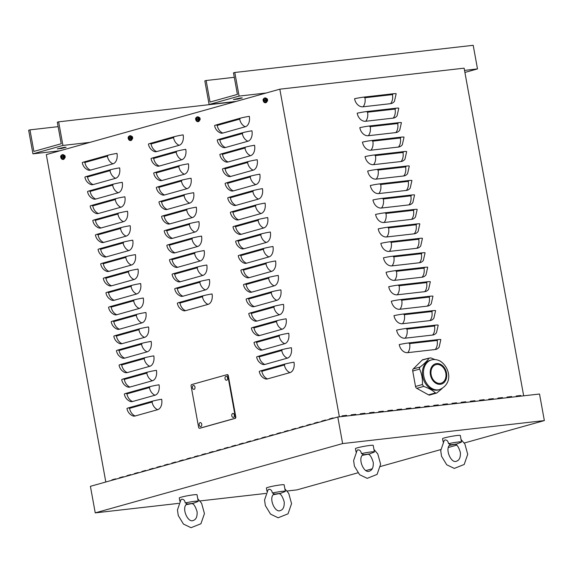 <?xml version="1.0" encoding="UTF-8"?>
<svg xmlns="http://www.w3.org/2000/svg" width="573" height="573" viewBox="0 0 573 573"><rect width="100%" height="100%" fill="white"/><g stroke="black" fill="none" stroke-linecap="round" stroke-linejoin="round"><path stroke-width="0.86" d="M516.337 396.659L516.223 396.015L520.807 395.492L516.244 396.136M520.148 396.222L520.055 395.707M520.807 395.492L520.921 396.136M498.001 398.751L497.88 398.106L502.464 397.583L497.901 398.228M501.812 398.314L501.719 397.798M502.464 397.583L502.585 398.228M479.658 400.842L479.544 400.198L484.128 399.675L479.565 400.319M483.476 400.405L483.376 399.89M484.128 399.675L484.242 400.319M461.322 402.934L461.208 402.289L465.792 401.766L461.229 402.411M465.133 402.497L465.04 401.974M465.792 401.766L465.906 402.411M442.979 405.025L442.865 404.38L447.449 403.858L442.886 404.502M446.797 404.588L446.704 404.065M447.449 403.858L447.57 404.502M424.643 407.117L424.529 406.472L429.113 405.949L424.55 406.594M428.454 406.68L428.36 406.157M429.113 405.949L429.227 406.594M406.307 409.201L406.185 408.563L410.777 408.04L406.214 408.685M410.118 408.771L410.024 408.248M410.777 408.04L410.891 408.678M387.964 411.292L387.849 410.655L392.433 410.132L387.871 410.777M391.782 410.862L391.688 410.34M392.433 410.132L392.548 410.769M369.628 413.384L369.513 412.746L374.097 412.223L369.535 412.868M373.438 412.954L373.345 412.431M374.097 412.223L374.212 412.861M351.292 415.475L351.17 414.831L355.754 414.308L351.192 414.952M355.102 415.038L355.009 414.523M355.754 414.308L355.876 414.952M342.117 416.521L342.002 415.876L346.586 415.353L342.024 415.998M345.934 416.084L345.841 415.568M346.586 415.353L346.708 415.998M360.46 414.429L360.345 413.792L364.929 413.269L360.367 413.914M364.27 413.993L364.177 413.477M364.929 413.269L365.044 413.907M378.796 412.338L378.681 411.7L383.265 411.178L378.703 411.822M382.614 411.908L382.513 411.385M383.265 411.178L383.38 411.815M397.139 410.247L397.017 409.609L401.601 409.086L397.039 409.731M400.95 409.817L400.856 409.294M401.601 409.086L401.723 409.724M415.475 408.155L415.361 407.518L419.945 406.995L415.382 407.639M419.286 407.725L419.192 407.202M419.945 406.995L420.059 407.639M433.811 406.071L433.697 405.426L438.281 404.903L433.718 405.548M437.629 405.634L437.528 405.111M438.281 404.903L438.395 405.548M452.154 403.979L452.033 403.335L456.617 402.812L452.054 403.456M455.965 403.542L455.872 403.02M456.617 402.812L456.738 403.456M470.49 401.888L470.376 401.243L474.96 400.72L470.397 401.365M474.301 401.451L474.208 400.928M474.96 400.72L475.074 401.365M488.826 399.796L488.712 399.152L493.296 398.629L488.733 399.274M492.644 399.36L492.551 398.844M493.296 398.629L493.41 399.274M507.169 397.705L507.048 397.06L511.639 396.537L507.076 397.182M510.98 397.268L510.887 396.752M511.639 396.537L511.753 397.182M321.897 421.47L321.825 421.076L325.571 420.023L325.643 420.417M325.6 420.174L322.785 421.219M321.825 421.076L322.742 420.969M306.899 425.667L306.827 425.273L310.58 424.228L310.652 424.622M310.602 424.371L307.794 425.417M306.827 425.273L307.744 425.173M291.908 429.872L291.836 429.478L295.589 428.425L295.661 428.819M295.611 428.568L292.803 429.621M291.836 429.478L292.753 429.37M276.917 434.069L276.845 433.675L280.591 432.629L280.663 433.016M280.62 432.773L277.805 433.818M276.845 433.675L277.762 433.575M261.925 438.273L261.854 437.879L265.6 436.827L265.671 437.22M265.628 436.97L262.814 438.023M261.854 437.879L262.771 437.772M246.927 442.471L246.856 442.077L250.609 441.024L250.68 441.418M250.63 441.174L247.823 442.22M246.856 442.077L247.772 441.969M231.936 446.668L231.864 446.274L235.618 445.228L235.689 445.622M235.639 445.371L232.831 446.417M231.864 446.274L232.781 446.174M216.945 450.872L216.873 450.478L220.619 449.425L220.691 449.819M220.648 449.569L217.833 450.622M216.873 450.478L217.79 450.371M201.954 455.069L201.882 454.675L205.628 453.63L205.7 454.024M205.657 453.773L202.842 454.819M201.882 454.675L202.799 454.575M186.956 459.274L186.884 458.88L190.637 457.827L190.709 458.221M190.659 457.97L187.851 459.023M186.884 458.88L187.801 458.772M171.964 463.471L171.893 463.077L175.646 462.024L175.718 462.418M175.667 462.175L172.86 463.22M171.893 463.077L172.81 462.97M156.973 467.668L156.902 467.274L160.648 466.229L160.719 466.623M160.676 466.372L157.862 467.425M156.902 467.274L157.819 467.174M141.982 471.873L141.911 471.479L145.657 470.426L145.728 470.82M145.685 470.569L142.87 471.622M141.911 471.479L142.827 471.371M126.984 476.07L126.912 475.676L130.665 474.63L130.737 475.024M130.687 474.773L127.879 475.819M126.912 475.676L127.829 475.576M111.993 480.274L111.921 479.88L112.888 480.024M111.921 479.88L115.674 478.827L115.746 479.221M115.696 478.971L112.838 479.773M131.618 136.31L131.475 136.324A1.504 0.967 83.5 0 1 131.518 136.317A1.504 0.967 83.5 0 1 132.635 137.584A1.504 0.967 83.5 0 1 132.005 139.268M266.552 98.513L266.409 98.527A1.504 0.967 83.5 0 1 266.459 98.513A1.504 0.967 83.5 0 1 267.57 99.781A1.504 0.967 83.5 0 1 266.939 101.471M199.089 117.408L198.938 117.429A1.504 0.967 83.5 0 1 198.989 117.415A1.504 0.967 83.5 0 1 200.106 118.683A1.504 0.967 83.5 0 1 199.476 120.366M64.155 155.211L64.004 155.226A1.504 0.967 83.5 0 1 64.054 155.211A1.504 0.967 83.5 0 1 65.164 156.486A1.504 0.967 83.5 0 1 64.534 158.169M119.492 478.169L119.42 477.775L123.166 476.729L123.238 477.123M123.195 476.872L120.38 477.925M119.42 477.775L120.337 477.674M134.483 473.971L134.411 473.577L138.157 472.524L138.229 472.918M138.186 472.675L135.371 473.721M134.411 473.577L135.328 473.47M149.474 469.774L149.403 469.38L153.156 468.327L153.227 468.721M153.177 468.47L150.37 469.523M149.403 469.38L150.319 469.273M164.472 465.57L164.401 465.176L168.147 464.13L168.218 464.524M168.176 464.273L165.361 465.319M164.401 465.176L165.318 465.075M179.464 461.372L179.392 460.979L183.138 459.926L183.21 460.32M183.167 460.069L180.352 461.122M179.392 460.979L180.309 460.871M194.455 457.168L194.383 456.774L198.129 455.728L198.201 456.122M198.158 455.872L195.343 456.925M194.383 456.774L195.3 456.674M209.446 452.971L209.374 452.577L213.127 451.524L213.199 451.918M213.149 451.674L210.341 452.72M209.374 452.577L210.291 452.469M224.444 448.774L224.372 448.38L228.118 447.327L228.19 447.721M228.147 447.47L225.332 448.523M224.372 448.38L225.289 448.272M239.435 444.569L239.364 444.175L243.11 443.13L243.181 443.523M243.138 443.273L240.323 444.319M239.364 444.175L240.28 444.075M254.426 440.372L254.355 439.978L258.101 438.925L258.172 439.319M258.129 439.068L255.314 440.121M254.355 439.978L255.272 439.871M269.417 436.168L269.346 435.774L273.099 434.728L273.171 435.122M273.12 434.871L270.313 435.917M269.346 435.774L270.263 435.673M284.416 431.97L284.344 431.576L288.09 430.524L288.162 430.917M288.119 430.674L285.304 431.72M284.344 431.576L285.261 431.469M299.407 427.766L299.335 427.379L303.081 426.326L303.153 426.72M303.11 426.47L300.295 427.522M299.335 427.379L300.252 427.272M314.398 423.569L314.326 423.175L318.072 422.122L318.144 422.516M318.101 422.272L315.286 423.318M314.326 423.175L315.243 423.075M329.389 419.372L329.317 418.978L330.284 419.121M329.317 418.978L333.071 417.925L333.142 418.319M333.092 418.068L330.234 418.87M399.245 344.581A9.025 0.709 -10.3 0 1 408.914 342.919L437.571 339.653A9.025 0.709 -10.3 0 1 440.83 339.617L439.126 347.159A9.025 6.883 -105.6 0 1 435.236 349.516L407.725 352.653A9.025 6.883 -105.6 0 1 399.245 344.581M396.616 330.12A9.025 0.709 -10.3 0 1 406.293 328.458L434.943 325.192A9.025 0.709 -10.3 0 1 438.202 325.149L436.497 332.698A9.025 6.883 -105.6 0 1 432.608 335.055L405.097 338.192A9.025 6.883 -105.6 0 1 396.616 330.12M393.988 315.659A9.025 0.709 -10.3 0 1 403.664 313.997L432.314 310.731A9.025 0.709 -10.3 0 1 435.58 310.688L433.868 318.237A9.025 6.883 -105.6 0 1 429.979 320.594L402.468 323.731A9.025 6.883 -105.6 0 1 393.988 315.659M391.359 301.197A9.025 0.709 -10.3 0 1 401.036 299.536L429.693 296.27A9.025 0.709 -10.3 0 1 432.952 296.227L431.24 303.776A9.025 6.883 -105.6 0 1 427.351 306.132L399.847 309.27A9.025 6.883 -105.6 0 1 391.359 301.197M388.73 286.736A9.025 0.709 -10.3 0 1 398.407 285.075L427.064 281.809A9.025 0.709 -10.3 0 1 430.323 281.766L428.611 289.315A9.025 6.883 -105.6 0 1 424.722 291.671L397.218 294.809A9.025 6.883 -105.6 0 1 388.73 286.736M386.102 272.275A9.025 0.709 -10.3 0 1 395.778 270.614L424.435 267.34A9.025 0.709 -10.3 0 1 427.694 267.305L425.983 274.854A9.025 6.883 -105.6 0 1 422.093 277.21L394.589 280.347A9.025 6.883 -105.6 0 1 386.102 272.275M383.473 257.814A9.025 0.709 -10.3 0 1 393.15 256.145L421.807 252.879A9.025 0.709 -10.3 0 1 425.066 252.843L423.354 260.393A9.025 6.883 -105.6 0 1 419.465 262.749L391.961 265.879A9.025 6.883 -105.6 0 1 383.473 257.814M380.844 243.353A9.025 0.709 -10.3 0 1 390.521 241.684L419.178 238.418A9.025 0.709 -10.3 0 1 422.437 238.382L420.732 245.924A9.025 6.883 -105.6 0 1 416.836 248.281L389.332 251.418A9.025 6.883 -105.6 0 1 380.844 243.353M378.216 228.892A9.025 0.709 -10.3 0 1 387.892 227.223L416.55 223.957A9.025 0.709 -10.3 0 1 419.808 223.921L418.104 231.463A9.025 6.883 -105.6 0 1 414.207 233.82L386.703 236.957A9.025 6.883 -105.6 0 1 378.216 228.892M375.587 214.424A9.025 0.709 -10.3 0 1 385.264 212.762L413.921 209.496A9.025 0.709 -10.3 0 1 417.18 209.46L415.475 217.002A9.025 6.883 -105.6 0 1 411.579 219.359L384.075 222.496A9.025 6.883 -105.6 0 1 375.587 214.424M372.959 199.963A9.025 0.709 -10.3 0 1 382.635 198.301L411.292 195.035A9.025 0.709 -10.3 0 1 414.551 194.992L412.846 202.541A9.025 6.883 -105.6 0 1 408.957 204.898L381.446 208.035A9.025 6.883 -105.6 0 1 372.959 199.963M370.33 185.502A9.025 0.709 -10.3 0 1 380.006 183.84L408.664 180.574A9.025 0.709 -10.3 0 1 411.923 180.531L410.218 188.08A9.025 6.883 -105.6 0 1 406.329 190.437L378.817 193.574A9.025 6.883 -105.6 0 1 370.33 185.502M367.701 171.041A9.025 0.709 -10.3 0 1 377.378 169.379L406.035 166.113A9.025 0.709 -10.3 0 1 409.294 166.07L407.589 173.619A9.025 6.883 -105.6 0 1 403.7 175.975L376.189 179.113A9.025 6.883 -105.6 0 1 367.701 171.041M365.073 156.579A9.025 0.709 -10.3 0 1 374.749 154.918L403.406 151.652A9.025 0.709 -10.3 0 1 406.665 151.609L404.961 159.158A9.025 6.883 -105.6 0 1 401.071 161.514L373.56 164.652A9.025 6.883 -105.6 0 1 365.073 156.579M362.444 142.118A9.025 0.709 -10.3 0 1 372.121 140.457L400.778 137.183A9.025 0.709 -10.3 0 1 404.037 137.148L402.332 144.697A9.025 6.883 -105.6 0 1 398.443 147.053L370.932 150.19A9.025 6.883 -105.6 0 1 362.444 142.118M359.815 127.657A9.025 0.709 -10.3 0 1 369.492 125.988L398.149 122.722A9.025 0.709 -10.3 0 1 401.408 122.686L399.703 130.236A9.025 6.883 -105.6 0 1 395.814 132.592L368.303 135.722A9.025 6.883 -105.6 0 1 359.815 127.657M357.194 113.196A9.025 0.709 -10.3 0 1 366.87 111.527L395.52 108.261A9.025 0.709 -10.3 0 1 398.779 108.225L397.075 115.767A9.025 6.883 -105.6 0 1 393.185 118.124L365.674 121.261A9.025 6.883 -105.6 0 1 357.194 113.196M363.046 106.8A9.025 6.883 -105.6 0 1 354.565 98.728A9.025 0.709 -10.3 0 1 364.242 97.066L392.892 93.8A9.025 0.709 -10.3 0 1 396.158 93.764L394.446 101.306A9.025 6.883 -105.6 0 1 390.557 103.663L363.046 106.8A9.025 5.794 83.5 0 0 364.944 97.739A0.752 0.573 -105.6 0 1 364.242 97.066M523.672 395.821L464.13 68.166L279.825 89.18L339.366 416.836M126.962 408.563A9.025 0.709 -10.3 0 1 128.968 407.732L152.397 401.172A9.025 0.709 -10.3 0 1 161.672 399.252A9.025 5.794 83.5 0 1 157.661 409.681L135.171 415.984A9.025 5.794 83.5 0 1 132.413 415.719C129.434 414.215 127.614 411.822 126.962 408.563M124.334 394.102A9.025 0.709 -10.3 0 1 126.339 393.271L149.768 386.703A9.025 0.709 -10.3 0 1 159.043 384.791A9.025 5.794 83.5 0 1 155.032 395.22L132.542 401.523A9.025 5.794 83.5 0 1 129.785 401.258C126.805 399.746 124.986 397.361 124.334 394.102M121.705 379.634A9.025 0.709 -10.3 0 1 123.711 378.81L147.139 372.242A9.025 0.709 -10.3 0 1 156.415 370.33A9.025 5.794 83.5 0 1 152.404 380.759L129.913 387.062A9.025 5.794 83.5 0 1 127.156 386.796C124.176 385.285 122.357 382.9 121.705 379.634M119.077 365.173A9.025 0.709 -10.3 0 1 121.082 364.342L144.511 357.781A9.025 0.709 -10.3 0 1 153.793 355.869A9.025 5.794 83.5 0 1 149.775 366.297L127.285 372.6A9.025 5.794 83.5 0 1 124.527 372.335C121.548 370.824 119.728 368.439 119.077 365.173M116.448 350.712A9.025 0.709 -10.3 0 1 118.453 349.881L141.882 343.32A9.025 0.709 -10.3 0 1 151.165 341.408A9.025 5.794 83.5 0 1 147.146 351.836L124.656 358.139A9.025 5.794 83.5 0 1 121.899 357.867C118.919 356.363 117.1 353.978 116.448 350.712M113.819 336.251A9.025 0.709 -10.3 0 1 115.825 335.42L139.253 328.859A9.025 0.709 -10.3 0 1 148.536 326.947A9.025 5.794 83.5 0 1 144.518 337.375L122.028 343.671A9.025 5.794 83.5 0 1 119.27 343.406C116.29 341.902 114.478 339.517 113.819 336.251M111.191 321.79A9.025 0.709 -10.3 0 1 113.196 320.959L136.625 314.398A9.025 0.709 -10.3 0 1 145.907 312.486A9.025 5.794 83.5 0 1 141.889 322.914L119.406 329.21A9.025 5.794 83.5 0 1 116.641 328.945C113.662 327.441 111.85 325.056 111.191 321.79M108.562 307.329A9.025 0.709 -10.3 0 1 110.568 306.498L133.996 299.937A9.025 0.709 -10.3 0 1 143.279 298.017A9.025 5.794 83.5 0 1 139.26 308.453L116.777 314.749A9.025 5.794 83.5 0 1 114.013 314.484C111.033 312.98 109.221 310.595 108.562 307.329M105.941 292.867A9.025 0.709 -10.3 0 1 107.939 292.037L131.367 285.476A9.025 0.709 -10.3 0 1 140.65 283.556A9.025 5.794 83.5 0 1 136.639 293.985L114.149 300.288A9.025 5.794 83.5 0 1 111.384 300.023C108.404 298.519 106.592 296.134 105.941 292.867M103.312 278.406A9.025 0.709 -10.3 0 1 105.31 277.576L128.739 271.008A9.025 0.709 -10.3 0 1 138.021 269.095A9.025 5.794 83.5 0 1 134.01 279.524L111.52 285.827A9.025 5.794 83.5 0 1 108.755 285.562C105.776 284.058 103.964 281.665 103.312 278.406M100.683 263.945A9.025 0.709 -10.3 0 1 102.689 263.114L126.11 256.546A9.025 0.709 -10.3 0 1 135.393 254.634A9.025 5.794 83.5 0 1 131.382 265.063L108.891 271.366A9.025 5.794 83.5 0 1 106.127 271.101C103.147 269.589 101.335 267.204 100.683 263.945M98.055 249.477A9.025 0.709 -10.3 0 1 100.06 248.653L123.489 242.085A9.025 0.709 -10.3 0 1 132.764 240.173A9.025 5.794 83.5 0 1 128.753 250.602L106.263 256.905A9.025 5.794 83.5 0 1 103.498 256.64C100.519 255.128 98.706 252.743 98.055 249.477M95.426 235.016A9.025 0.709 -10.3 0 1 97.431 234.185L120.86 227.624A9.025 0.709 -10.3 0 1 130.135 225.712A9.025 5.794 83.5 0 1 126.124 236.14L103.634 242.443A9.025 5.794 83.5 0 1 100.869 242.178C97.897 240.667 96.078 238.282 95.426 235.016M92.797 220.555A9.025 0.709 -10.3 0 1 94.803 219.724L118.231 213.163A9.025 0.709 -10.3 0 1 127.507 211.251A9.025 5.794 83.5 0 1 123.496 221.679L101.006 227.982A9.025 5.794 83.5 0 1 98.241 227.71C95.268 226.206 93.449 223.821 92.797 220.555M90.169 206.094A9.025 0.709 -10.3 0 1 92.174 205.263L115.603 198.702A9.025 0.709 -10.3 0 1 124.878 196.79A9.025 5.794 83.5 0 1 120.867 207.218L98.377 213.514A9.025 5.794 83.5 0 1 95.619 213.249C92.64 211.745 90.821 209.36 90.169 206.094M87.54 191.633A9.025 0.709 -10.3 0 1 89.546 190.802L112.974 184.241A9.025 0.709 -10.3 0 1 122.25 182.329A9.025 5.794 83.5 0 1 118.239 192.757L95.748 199.053A9.025 5.794 83.5 0 1 92.991 198.788C90.011 197.284 88.192 194.899 87.54 191.633M84.911 177.172A9.025 0.709 -10.3 0 1 86.917 176.341L110.345 169.78A9.025 0.709 -10.3 0 1 119.621 167.86A9.025 5.794 83.5 0 1 115.61 178.296L93.12 184.592A9.025 5.794 83.5 0 1 90.362 184.327C87.383 182.823 85.563 180.438 84.911 177.172M82.283 162.711A9.025 0.709 -10.3 0 1 84.288 161.88L107.717 155.319A9.025 0.709 -10.3 0 1 116.992 153.399A9.025 5.794 83.5 0 1 112.981 163.828L90.491 170.131A9.025 5.794 83.5 0 1 87.733 169.866C84.754 168.362 82.935 165.977 82.283 162.711M177.351 303.26A9.025 0.709 -10.3 0 1 179.356 302.429L202.785 295.861A9.025 0.709 -10.3 0 1 212.06 293.949A9.025 5.794 83.5 0 1 208.049 304.378L185.559 310.681A9.025 5.794 83.5 0 1 182.794 310.416C179.822 308.904 178.002 306.519 177.351 303.26M174.722 288.792A9.025 0.709 -10.3 0 1 176.728 287.968L200.156 281.4A9.025 0.709 -10.3 0 1 209.431 279.488A9.025 5.794 83.5 0 1 205.421 289.917L182.93 296.22A9.025 5.794 83.5 0 1 180.173 295.954C177.193 294.443 175.374 292.058 174.722 288.792M172.093 274.331A9.025 0.709 -10.3 0 1 174.099 273.5L197.527 266.939A9.025 0.709 -10.3 0 1 206.803 265.027A9.025 5.794 83.5 0 1 202.792 275.455L180.302 281.758A9.025 5.794 83.5 0 1 177.544 281.493C174.564 279.982 172.745 277.597 172.093 274.331M169.465 259.87A9.025 0.709 -10.3 0 1 171.47 259.039L194.899 252.478A9.025 0.709 -10.3 0 1 204.174 250.566A9.025 5.794 83.5 0 1 200.163 260.994L177.673 267.29A9.025 5.794 83.5 0 1 174.915 267.025C171.936 265.521 170.117 263.136 169.465 259.87M166.836 245.409A9.025 0.709 -10.3 0 1 168.842 244.578L192.27 238.017A9.025 0.709 -10.3 0 1 201.546 236.105A9.025 5.794 83.5 0 1 197.535 246.533L175.044 252.829A9.025 5.794 83.5 0 1 172.287 252.564C169.307 251.06 167.488 248.675 166.836 245.409M164.207 230.948A9.025 0.709 -10.3 0 1 166.213 230.117L189.642 223.556A9.025 0.709 -10.3 0 1 198.924 221.644A9.025 5.794 83.5 0 1 194.906 232.072L172.416 238.368A9.025 5.794 83.5 0 1 169.658 238.103C166.679 236.599 164.859 234.214 164.207 230.948M161.579 216.487A9.025 0.709 -10.3 0 1 163.584 215.656L187.013 209.095A9.025 0.709 -10.3 0 1 196.295 207.175A9.025 5.794 83.5 0 1 192.277 217.604L169.787 223.907A9.025 5.794 83.5 0 1 167.03 223.642C164.05 222.138 162.231 219.753 161.579 216.487M158.95 202.025A9.025 0.709 -10.3 0 1 160.956 201.195L184.384 194.634A9.025 0.709 -10.3 0 1 193.667 192.714A9.025 5.794 83.5 0 1 189.649 203.143L167.158 209.446A9.025 5.794 83.5 0 1 164.401 209.181C161.421 207.677 159.602 205.284 158.95 202.025M156.322 187.564A9.025 0.709 -10.3 0 1 158.327 186.734L181.756 180.166A9.025 0.709 -10.3 0 1 191.038 178.253A9.025 5.794 83.5 0 1 187.02 188.682L164.537 194.985A9.025 5.794 83.5 0 1 161.772 194.72C158.793 193.208 156.981 190.823 156.322 187.564M153.693 173.103A9.025 0.709 -10.3 0 1 155.698 172.272L179.127 165.704A9.025 0.709 -10.3 0 1 188.41 163.792A9.025 5.794 83.5 0 1 184.391 174.221L161.908 180.524A9.025 5.794 83.5 0 1 159.144 180.259C156.164 178.747 154.352 176.362 153.693 173.103M151.064 158.635A9.025 0.709 -10.3 0 1 153.07 157.804L176.498 151.243A9.025 0.709 -10.3 0 1 185.781 149.331A9.025 5.794 83.5 0 1 181.77 159.76L159.28 166.063A9.025 5.794 83.5 0 1 156.515 165.798C153.535 164.286 151.723 161.901 151.064 158.635M148.443 144.174A9.025 0.709 -10.3 0 1 150.441 143.343L173.87 136.782A9.025 0.709 -10.3 0 1 183.152 134.87A9.025 5.794 83.5 0 1 179.141 145.298L156.651 151.601A9.025 5.794 83.5 0 1 153.886 151.329C150.907 149.825 149.095 147.44 148.443 144.174M259.275 371.497A9.025 0.709 -10.3 0 1 261.281 370.667L284.709 364.099A9.025 0.709 -10.3 0 1 293.985 362.186A9.025 5.794 83.5 0 1 289.974 372.615L267.484 378.918A9.025 5.794 83.5 0 1 264.726 378.653C261.746 377.149 259.927 374.756 259.275 371.497M256.647 357.036A9.025 0.709 -10.3 0 1 258.652 356.205L282.081 349.637A9.025 0.709 -10.3 0 1 291.356 347.725A9.025 5.794 83.5 0 1 287.345 358.154L264.855 364.457A9.025 5.794 83.5 0 1 262.097 364.192C259.118 362.68 257.298 360.295 256.647 357.036M254.018 342.568A9.025 0.709 -10.3 0 1 256.024 341.744L279.452 335.176A9.025 0.709 -10.3 0 1 288.728 333.264A9.025 5.794 83.5 0 1 284.717 343.693L262.226 349.996A9.025 5.794 83.5 0 1 259.469 349.731C256.489 348.219 254.67 345.834 254.018 342.568M251.389 328.107A9.025 0.709 -10.3 0 1 253.395 327.276L276.823 320.715A9.025 0.709 -10.3 0 1 286.099 318.803A9.025 5.794 83.5 0 1 282.088 329.231L259.598 335.534A9.025 5.794 83.5 0 1 256.84 335.269C253.86 333.758 252.041 331.373 251.389 328.107M248.761 313.646A9.025 0.709 -10.3 0 1 250.766 312.815L274.195 306.254A9.025 0.709 -10.3 0 1 283.477 304.342A9.025 5.794 83.5 0 1 279.459 314.77L256.969 321.066A9.025 5.794 83.5 0 1 254.211 320.801C251.232 319.297 249.413 316.912 248.761 313.646M246.132 299.185A9.025 0.709 -10.3 0 1 248.138 298.354L271.566 291.793A9.025 0.709 -10.3 0 1 280.849 289.881A9.025 5.794 83.5 0 1 276.831 300.309L254.34 306.605A9.025 5.794 83.5 0 1 251.583 306.34C248.603 304.836 246.784 302.451 246.132 299.185M243.504 284.724A9.025 0.709 -10.3 0 1 245.509 283.893L268.938 277.332A9.025 0.709 -10.3 0 1 278.22 275.42A9.025 5.794 83.5 0 1 274.202 285.848L251.712 292.144A9.025 5.794 83.5 0 1 248.954 291.879C245.975 290.375 244.162 287.99 243.504 284.724M240.875 270.263A9.025 0.709 -10.3 0 1 242.88 269.432L266.309 262.871A9.025 0.709 -10.3 0 1 275.592 260.951A9.025 5.794 83.5 0 1 271.573 271.387L249.09 277.683A9.025 5.794 83.5 0 1 246.326 277.418C243.346 275.914 241.534 273.529 240.875 270.263M238.246 255.802A9.025 0.709 -10.3 0 1 240.252 254.971L263.68 248.41A9.025 0.709 -10.3 0 1 272.963 246.49A9.025 5.794 83.5 0 1 268.945 256.919L246.462 263.222A9.025 5.794 83.5 0 1 243.697 262.957C240.717 261.453 238.905 259.068 238.246 255.802M235.618 241.34A9.025 0.709 -10.3 0 1 237.623 240.51L261.052 233.942A9.025 0.709 -10.3 0 1 270.334 232.029A9.025 5.794 83.5 0 1 266.323 242.458L243.833 248.761A9.025 5.794 83.5 0 1 241.068 248.496C238.089 246.984 236.277 244.599 235.618 241.34M232.996 226.879A9.025 0.709 -10.3 0 1 234.994 226.049L258.423 219.48A9.025 0.709 -10.3 0 1 267.706 217.568A9.025 5.794 83.5 0 1 263.695 227.997L241.204 234.3A9.025 5.794 83.5 0 1 238.44 234.035C235.46 232.523 233.648 230.138 232.996 226.879M230.367 212.411A9.025 0.709 -10.3 0 1 232.373 211.587L255.794 205.019A9.025 0.709 -10.3 0 1 265.077 203.107A9.025 5.794 83.5 0 1 261.066 213.536L238.576 219.839A9.025 5.794 83.5 0 1 235.811 219.574C232.831 218.062 231.019 215.677 230.367 212.411M227.739 197.95A9.025 0.709 -10.3 0 1 229.744 197.119L253.173 190.558A9.025 0.709 -10.3 0 1 262.448 188.646A9.025 5.794 83.5 0 1 258.437 199.075L235.947 205.378A9.025 5.794 83.5 0 1 233.182 205.113C230.203 203.601 228.391 201.216 227.739 197.95M225.11 183.489A9.025 0.709 -10.3 0 1 227.116 182.658L250.544 176.097A9.025 0.709 -10.3 0 1 259.82 174.185A9.025 5.794 83.5 0 1 255.809 184.613L233.318 190.909A9.025 5.794 83.5 0 1 230.554 190.644C227.581 189.14 225.762 186.755 225.11 183.489M222.482 169.028A9.025 0.709 -10.3 0 1 224.487 168.197L247.916 161.636A9.025 0.709 -10.3 0 1 257.191 159.724A9.025 5.794 83.5 0 1 253.18 170.152L230.69 176.448A9.025 5.794 83.5 0 1 227.925 176.183C224.953 174.679 223.133 172.294 222.482 169.028M219.853 154.567A9.025 0.709 -10.3 0 1 221.858 153.736L245.287 147.175A9.025 0.709 -10.3 0 1 254.562 145.263A9.025 5.794 83.5 0 1 250.551 155.691L228.061 161.987A9.025 5.794 83.5 0 1 225.304 161.722C222.324 160.218 220.505 157.833 219.853 154.567M217.224 140.106A9.025 0.709 -10.3 0 1 219.23 139.275L242.658 132.714A9.025 0.709 -10.3 0 1 251.934 130.794A9.025 5.794 83.5 0 1 247.923 141.23L225.433 147.526A9.025 5.794 83.5 0 1 222.675 147.261C219.695 145.757 217.876 143.372 217.224 140.106M222.804 133.065A9.025 5.794 83.5 0 1 220.046 132.8C217.067 131.296 215.247 128.911 214.596 125.645A9.025 0.709 -10.3 0 1 216.601 124.814L240.03 118.253A9.025 0.709 -10.3 0 1 249.305 116.333A9.025 5.794 83.5 0 1 245.294 126.762L222.804 133.065A9.025 6.883 74.4 0 1 217.203 125.423A0.752 0.487 83.5 0 1 216.601 124.814M105.812 482L46.313 154.595L279.825 89.18M64.183 155.476A1.504 0.967 83.5 0 1 64.942 156.615A1.504 0.967 83.5 0 1 64.706 158.084M199.118 117.673A1.504 0.967 83.5 0 1 199.877 118.812A1.504 0.967 83.5 0 1 199.64 120.28M131.647 136.575A1.504 0.967 83.5 0 1 132.413 137.713A1.504 0.967 83.5 0 1 132.177 139.182L132.034 139.167M266.581 98.778A1.504 0.967 83.5 0 1 267.347 99.91A1.504 0.967 83.5 0 1 267.111 101.378M191.626 384.583A1.203 0.774 -96.5 0 0 191.096 385.973L198.602 427.293A1.203 0.774 -96.5 0 0 199.49 428.282A1.203 0.774 -96.5 0 0 199.569 428.267L234.801 418.39A1.203 0.774 -96.5 0 0 235.338 417.001L227.825 375.68A1.203 0.774 -96.5 0 0 226.937 374.699A1.203 0.774 -96.5 0 0 226.865 374.713L191.626 384.583M199.87 428.232A1.203 0.774 -96.5 0 0 199.948 428.224A1.203 0.774 -96.5 0 0 200.027 428.21L235.259 418.34A1.203 0.774 -96.5 0 0 235.797 416.951L228.283 375.63A1.203 0.774 -96.5 0 0 227.395 374.649A1.203 0.774 -96.5 0 0 227.323 374.663L227.023 374.692M357.853 472.825L296.964 489.879L287.059 491.011M265.829 493.432L199.948 500.945M178.726 503.359L95.24 512.878L90.412 486.319L337.798 417.015L539.522 394.016L544.35 420.582L464.259 443.015M456.574 445.171L448.444 447.449M440.752 449.597L380.465 466.494M372.249 468.793L366.061 470.526M95.24 512.878L342.625 443.574L544.35 420.582M342.625 443.574L337.798 417.015M422.215 360.059L429.105 358.125L422.831 359.694A2.335 1.776 -105.6 0 0 422.215 360.059L413.24 368.955A2.335 1.776 -105.6 0 0 412.718 371.032L415.518 386.453A2.335 1.776 -105.6 0 0 416.764 388.336L428.54 394.861A2.335 1.776 -105.6 0 0 429.7 395.026L436.726 393.035L442.07 388.573M436.454 393.135L435.43 392.935C432.751 390.406 428.826 388.229 423.662 386.403L422.408 384.526C422.716 379.032 421.785 373.897 419.608 369.105L419.493 367.973L420.138 367.021C424.371 363.712 427.358 360.746 429.105 358.125L430.882 357.924L435.029 359.586M445.687 377.929A9.626 7.342 -105.6 0 1 441.074 383.201A9.626 7.342 -105.6 0 1 433.303 379.842A9.626 7.342 -105.6 0 1 431.261 369.929A9.626 7.342 -105.6 0 1 435.874 364.657A9.626 7.342 -105.6 0 1 443.645 368.024A9.626 7.342 -105.6 0 1 445.687 377.929M438.546 389.891A15.378 11.725 -105.6 0 1 426.147 384.519A15.378 11.725 -105.6 0 1 422.881 368.697A15.378 11.725 -105.6 0 1 426.169 362.688A15.378 11.725 -105.6 0 1 430.251 360.274L431.34 359.973A15.378 11.725 74.4 0 0 427.257 362.38A15.378 11.725 74.4 0 0 432.006 388.508A15.378 11.725 74.4 0 0 439.634 389.583L438.546 389.891M203.186 454.461A14.146 10.787 74.4 0 0 204.203 454.246L205.664 453.837M450.901 445.121L455.786 444.046L450.901 445.121M456.76 443.968L461.158 442.234A9.025 0.709 169.7 0 0 461.494 441.969L460.312 435.473A9.025 0.709 169.7 0 0 454.36 435.874A9.025 0.709 169.7 0 0 444.555 437.872A9.025 0.709 169.7 0 0 442.549 438.703L443.137 441.905M449.497 445.386L456.645 444.018L449.955 444.863M461.05 439.498L464.882 443.989L467.718 454.303L464.194 464.474L454.31 468.413L446.718 464.782L441.532 456.244L440.723 450.629L444.24 440.408L444.935 439.964C446.854 439.813 448.05 441.045 448.537 443.674C450.278 444.025 450.629 444.455 449.612 444.956M461.494 441.969A9.025 0.709 169.7 0 0 448.537 443.674M274.739 494.47L279.624 493.396L274.739 494.47M280.591 493.317L284.996 491.584A9.025 0.709 169.7 0 0 285.333 491.319L284.151 484.822A9.025 0.709 169.7 0 0 278.192 485.231A9.025 0.709 169.7 0 0 268.393 487.222A9.025 0.709 169.7 0 0 266.388 488.053L266.968 491.254M273.335 494.735L280.476 493.367L273.787 494.213M284.881 488.855L288.72 493.339L291.557 503.66L288.026 513.823L278.141 517.77L270.556 514.131L265.363 505.601L264.554 499.978L268.078 489.757L268.773 489.321C270.685 489.163 271.889 490.402 272.376 493.024C274.109 493.374 274.467 493.804 273.443 494.306M285.333 491.319A9.025 0.709 169.7 0 0 272.376 493.024M187.629 504.405L192.514 503.33L187.629 504.405M193.488 503.252L197.886 501.518A9.025 0.709 169.7 0 0 198.222 501.246L197.04 494.757A9.025 0.709 169.7 0 0 191.081 495.158A9.025 0.709 169.7 0 0 181.283 497.156A9.025 0.709 169.7 0 0 179.277 497.987L179.858 501.182M186.225 504.67L193.366 503.302L186.676 504.147M197.771 498.782L201.61 503.273L204.446 513.587L200.915 523.758L191.031 527.697L183.446 524.066L178.26 515.528L177.451 509.913L180.968 499.692L181.662 499.248C183.575 499.097 184.778 500.329 185.265 502.958C186.999 503.309 187.357 503.739 186.332 504.233M198.222 501.246A9.025 0.709 169.7 0 0 185.265 502.958M363.798 455.055L368.683 453.981L363.798 455.055M369.649 453.895L374.054 452.169A9.025 0.709 169.7 0 0 374.384 451.896L373.209 445.407A9.025 0.709 169.7 0 0 367.25 445.808A9.025 0.709 169.7 0 0 357.445 447.8A9.025 0.709 169.7 0 0 355.446 448.63L356.026 451.832M362.394 455.32L369.535 453.945L362.845 454.79M373.94 449.433L377.779 453.916L380.615 464.237L377.084 474.408L367.2 478.348L359.615 474.709L354.422 466.178L353.613 460.556L357.137 450.335L357.831 449.898C359.744 449.741 360.947 450.98 361.434 453.608C363.167 453.959 363.526 454.382 362.501 454.883M374.384 451.896A9.025 0.709 169.7 0 0 361.434 453.608M236.155 101.407L209.109 104.494L239.091 96.092L234.801 72.485L233.49 72.85L237.408 94.395L210.04 102.058L206.13 80.514L234.3 77.305M209.109 104.494L204.819 80.879L206.13 80.514M234.801 72.485L473.205 45.303L477.495 68.91L464.904 72.442M240.667 97.94L233.412 99.53L237.917 99.079L242.293 97.919L240.667 97.94M239.091 96.092L266.144 93.012M464.531 70.393L477.495 68.91M59.993 150.763L32.94 153.843L62.93 145.442L58.632 121.834L57.321 122.199L61.239 143.744L33.879 151.415L29.961 129.863L58.131 126.654M32.94 153.843L28.65 130.236L29.961 129.863M58.632 121.834L235.045 101.722M64.498 147.29L57.25 148.887L61.748 148.428L66.131 147.268L64.498 147.29M62.93 145.442L89.975 142.362M61.748 156.143L61.476 155.942A3.911 3.18 71.4 0 0 61.483 156.83L61.404 157.031A3.911 0.466 174.3 0 0 61.003 157.167L61.913 157.088A0.824 0.53 83.5 0 0 61.956 157.353M61.003 157.167A1.311 0.838 -96.5 0 0 61.089 157.618L61.626 157.618A3.911 3.194 75.2 0 0 61.934 158.47L62.135 158.198M61.934 158.47A1.311 0.838 -96.5 0 0 62.221 158.392A3.911 2.743 -106.3 0 1 61.913 157.539L62.693 157.167A1.311 0.838 -96.5 0 0 62.607 156.716L62.607 156.716A3.911 0.58 172.9 0 0 61.905 156.887L61.769 156.751A3.911 2.758 -103.3 0 1 61.762 155.863A1.311 0.838 -96.5 0 0 61.476 155.942M63.345 156.787A2.006 1.282 83.5 0 1 61.784 159.015A2.006 1.282 83.5 0 1 61.168 155.612A2.006 1.282 83.5 0 1 63.345 156.787M61.884 156.895L62.607 156.895L61.769 156.751M61.49 157.482L61.927 157.582M62.529 154.71A2.407 1.547 83.5 0 1 62.779 154.638A2.407 1.547 83.5 0 1 64.613 156.694A2.407 1.547 83.5 0 1 63.524 159.387A2.407 1.547 83.5 0 1 63.324 159.423A2.407 1.547 83.5 0 1 63.066 159.401M62.457 156.708L61.913 157.088M129.219 137.241L128.946 137.04A3.911 3.18 71.4 0 0 128.954 137.928L128.875 138.129A3.911 0.466 174.3 0 0 128.474 138.265L129.383 138.193A0.824 0.53 83.5 0 0 129.426 138.451M128.474 138.265A1.311 0.838 -96.5 0 0 128.553 138.716L129.097 138.716A3.911 3.194 75.2 0 0 129.405 139.568L129.605 139.296M129.405 139.568A1.311 0.838 -96.5 0 0 129.691 139.49A3.911 2.743 -106.3 0 1 129.383 138.637L130.164 138.265A1.311 0.838 -96.5 0 0 130.078 137.814L130.078 137.814A3.911 0.58 172.9 0 0 129.376 137.986L129.24 137.849A3.911 2.758 -103.3 0 1 129.233 136.961A1.311 0.838 -96.5 0 0 128.946 137.04M130.809 137.885A2.006 1.282 83.5 0 1 129.247 140.113A2.006 1.282 83.5 0 1 128.631 136.711A2.006 1.282 83.5 0 1 130.809 137.885M129.355 137.993L130.071 137.993L129.24 137.849M128.961 138.58L129.391 138.68M129.999 135.815A2.407 1.547 83.5 0 1 130.25 135.737A2.407 1.547 83.5 0 1 132.084 137.792A2.407 1.547 83.5 0 1 130.995 140.485A2.407 1.547 83.5 0 1 130.794 140.521A2.407 1.547 83.5 0 1 130.537 140.507M129.921 137.807L129.383 138.193M196.682 118.346L196.41 118.138A3.911 3.18 71.4 0 0 196.417 119.026L196.346 119.227A3.911 0.466 174.3 0 0 195.945 119.363L196.847 119.291A0.824 0.53 83.5 0 0 196.897 119.549M195.945 119.363A1.311 0.838 -96.5 0 0 196.023 119.814L196.56 119.814A3.911 3.194 75.2 0 0 196.868 120.674L197.076 120.402M196.868 120.674A1.311 0.838 -96.5 0 0 197.155 120.588A3.911 2.743 -106.3 0 1 196.847 119.736L197.628 119.363A1.311 0.838 -96.5 0 0 197.549 118.912L197.549 118.912A3.911 0.58 172.9 0 0 196.84 119.091L196.704 118.948A3.911 2.758 -103.3 0 1 196.697 118.059A1.311 0.838 -96.5 0 0 196.41 118.138M198.279 118.991A2.006 1.282 83.5 0 1 196.718 121.211A2.006 1.282 83.5 0 1 196.102 117.809A2.006 1.282 83.5 0 1 198.279 118.991M196.818 119.091L197.542 119.091L196.704 118.948M196.432 119.678L196.861 119.778M197.47 116.913A2.407 1.547 83.5 0 1 197.714 116.835A2.407 1.547 83.5 0 1 199.547 118.89A2.407 1.547 83.5 0 1 198.466 121.583A2.407 1.547 83.5 0 1 198.265 121.619A2.407 1.547 83.5 0 1 198 121.605M197.391 118.905L196.847 119.291M264.153 99.444L263.881 99.244A3.911 3.18 71.4 0 0 263.888 100.132L263.809 100.325A3.911 0.466 174.3 0 0 263.408 100.461L264.318 100.39A0.824 0.53 83.5 0 0 264.361 100.655M263.408 100.461A1.311 0.838 -96.5 0 0 263.494 100.912L264.031 100.912A3.911 3.194 75.2 0 0 264.339 101.772L264.54 101.5M264.339 101.772A1.311 0.838 -96.5 0 0 264.626 101.686A3.911 2.743 -106.3 0 1 264.318 100.834L265.098 100.468A1.311 0.838 -96.5 0 0 265.013 100.017L265.013 100.017A3.911 0.58 172.9 0 0 264.311 100.189L264.174 100.046A3.911 2.758 -103.3 0 1 264.167 99.158A1.311 0.838 -96.5 0 0 263.881 99.244M265.75 100.089A2.006 1.282 83.5 0 1 264.189 102.309A2.006 1.282 83.5 0 1 263.566 98.907A2.006 1.282 83.5 0 1 265.75 100.089M265.005 100.182L264.174 100.046M263.895 100.776L264.332 100.877M264.934 98.012A2.407 1.547 83.5 0 1 265.184 97.94A2.407 1.547 83.5 0 1 267.018 99.989A2.407 1.547 83.5 0 1 265.929 102.682A2.407 1.547 83.5 0 1 265.729 102.717A2.407 1.547 83.5 0 1 265.471 102.703M264.862 100.003L264.318 100.39M200.12 422.638A1.998 1.282 83.5 0 1 201.76 425.051A1.998 1.282 83.5 0 1 199.819 426.205A2.528 2.528 0 0 1 199.476 423.182A1.998 1.282 83.5 0 1 200.12 422.638M225.97 376.311A1.998 1.282 83.5 0 1 227.61 378.724A1.998 1.282 83.5 0 1 225.669 379.885A2.528 2.528 0 0 1 225.325 376.855A1.998 1.282 83.5 0 1 225.97 376.311M193.359 385.45A1.998 1.282 83.5 0 1 195.006 387.864A1.998 1.282 83.5 0 1 193.065 389.017A2.528 2.528 0 0 1 192.714 385.994A1.998 1.282 83.5 0 1 193.359 385.45M232.731 413.498A1.998 1.282 83.5 0 1 234.371 415.912A1.998 1.282 83.5 0 1 232.43 417.072A2.528 2.528 0 0 1 232.086 414.043A1.998 1.282 83.5 0 1 232.731 413.498M435.236 349.516A9.025 5.794 -96.5 0 0 437.135 340.455L409.623 343.592A0.752 0.573 -105.6 0 1 408.914 342.919M409.623 343.592A9.025 5.794 83.5 0 1 407.725 352.653M437.135 340.455A0.752 0.573 74.4 0 0 437.571 339.653M432.608 335.055A9.025 5.794 -96.5 0 0 434.506 325.994L406.995 329.131A0.752 0.573 -105.6 0 1 406.293 328.458M406.995 329.131A9.025 5.794 83.5 0 1 405.097 338.192M434.506 325.994A0.752 0.573 74.4 0 0 434.943 325.192M429.979 320.594A9.025 5.794 -96.5 0 0 431.877 311.533L404.373 314.67A0.752 0.573 -105.6 0 1 403.664 313.997M404.373 314.67A9.025 5.794 83.5 0 1 402.468 323.731M431.877 311.533A0.752 0.573 74.4 0 0 432.314 310.731M427.351 306.132A9.025 5.794 -96.5 0 0 429.249 297.072L401.745 300.209A0.752 0.573 -105.6 0 1 401.036 299.536M401.745 300.209A9.025 5.794 83.5 0 1 399.847 309.27M429.249 297.072A0.752 0.573 74.4 0 0 429.693 296.27M424.722 291.671A9.025 5.794 -96.5 0 0 426.62 282.611L399.116 285.748A0.752 0.573 -105.6 0 1 398.407 285.075M399.116 285.748A9.025 5.794 83.5 0 1 397.218 294.809M426.62 282.611A0.752 0.573 74.4 0 0 427.064 281.809M422.093 277.21A9.025 5.794 -96.5 0 0 423.991 268.15L396.487 271.287A0.752 0.573 -105.6 0 1 395.778 270.614M396.487 271.287A9.025 5.794 83.5 0 1 394.589 280.347M423.991 268.15A0.752 0.573 74.4 0 0 424.435 267.34M419.465 262.749A9.025 5.794 -96.5 0 0 421.363 253.689L393.859 256.826A0.752 0.573 -105.6 0 1 393.15 256.145M393.859 256.826A9.025 5.794 83.5 0 1 391.961 265.879M421.363 253.689A0.752 0.573 74.4 0 0 421.807 252.879M416.836 248.281A9.025 5.794 -96.5 0 0 418.734 239.228L391.23 242.358A0.752 0.573 -105.6 0 1 390.521 241.684M391.23 242.358A9.025 5.794 83.5 0 1 389.332 251.418M418.734 239.228A0.752 0.573 74.4 0 0 419.178 238.418M414.207 233.82A9.025 5.794 -96.5 0 0 416.105 224.759L388.601 227.896A0.752 0.573 -105.6 0 1 387.892 227.223M388.601 227.896A9.025 5.794 83.5 0 1 386.703 236.957M416.105 224.759A0.752 0.573 74.4 0 0 416.55 223.957M411.579 219.359A9.025 5.794 -96.5 0 0 413.484 210.298L385.973 213.435A0.752 0.573 -105.6 0 1 385.264 212.762M385.973 213.435A9.025 5.794 83.5 0 1 384.075 222.496M413.484 210.298A0.752 0.573 74.4 0 0 413.921 209.496M408.957 204.898A9.025 5.794 -96.5 0 0 410.855 195.837L383.344 198.974A0.752 0.573 -105.6 0 1 382.635 198.301M383.344 198.974A9.025 5.794 83.5 0 1 381.446 208.035M410.855 195.837A0.752 0.573 74.4 0 0 411.292 195.035M406.329 190.437A9.025 5.794 -96.5 0 0 408.227 181.376L380.716 184.513A0.752 0.573 -105.6 0 1 380.006 183.84M380.716 184.513A9.025 5.794 83.5 0 1 378.817 193.574M408.227 181.376A0.752 0.573 74.4 0 0 408.664 180.574M403.7 175.975A9.025 5.794 -96.5 0 0 405.598 166.915L378.087 170.052A0.752 0.573 -105.6 0 1 377.378 169.379M378.087 170.052A9.025 5.794 83.5 0 1 376.189 179.113M405.598 166.915A0.752 0.573 74.4 0 0 406.035 166.113M401.071 161.514A9.025 5.794 -96.5 0 0 402.969 152.454L375.458 155.591A0.752 0.573 -105.6 0 1 374.749 154.918M375.458 155.591A9.025 5.794 83.5 0 1 373.56 164.652M402.969 152.454A0.752 0.573 74.4 0 0 403.406 151.652M398.443 147.053A9.025 5.794 -96.5 0 0 400.341 137.993L372.83 141.13A0.752 0.573 -105.6 0 1 372.121 140.457M372.83 141.13A9.025 5.794 83.5 0 1 370.932 150.19M400.341 137.993A0.752 0.573 74.4 0 0 400.778 137.183M395.814 132.592A9.025 5.794 -96.5 0 0 397.712 123.532L370.201 126.669A0.752 0.573 -105.6 0 1 369.492 125.988M370.201 126.669A9.025 5.794 83.5 0 1 368.303 135.722M397.712 123.532A0.752 0.573 74.4 0 0 398.149 122.722M393.185 118.124A9.025 5.794 -96.5 0 0 395.084 109.071L367.572 112.201A0.752 0.573 -105.6 0 1 366.87 111.527M367.572 112.201A9.025 5.794 83.5 0 1 365.674 121.261M395.084 109.071A0.752 0.573 74.4 0 0 395.52 108.261M390.557 103.663A9.025 5.794 -96.5 0 0 392.455 94.602A0.752 0.573 74.4 0 0 392.892 93.8M392.455 94.602L364.944 97.739M157.661 409.681A9.025 6.883 -105.6 0 1 152.06 402.038L129.57 408.341A0.752 0.487 83.5 0 1 128.968 407.732M129.57 408.341A9.025 6.883 74.4 0 0 135.171 415.984M152.06 402.038A0.752 0.487 -96.5 0 0 152.397 401.172M155.032 395.22A9.025 6.883 -105.6 0 1 149.431 387.577L126.941 393.88A0.752 0.487 83.5 0 1 126.339 393.271M126.941 393.88A9.025 6.883 74.4 0 0 132.542 401.523M149.431 387.577A0.752 0.487 -96.5 0 0 149.768 386.703M152.404 380.759A9.025 6.883 -105.6 0 1 146.803 373.116L124.312 379.412A0.752 0.487 83.5 0 1 123.711 378.81M124.312 379.412A9.025 6.883 74.4 0 0 129.913 387.062M146.803 373.116A0.752 0.487 -96.5 0 0 147.139 372.242M149.775 366.297A9.025 6.883 -105.6 0 1 144.174 358.655L121.684 364.951A0.752 0.487 83.5 0 1 121.082 364.342M121.684 364.951A9.025 6.883 74.4 0 0 127.285 372.6M144.174 358.655A0.752 0.487 -96.5 0 0 144.511 357.781M147.146 351.836A9.025 6.883 -105.6 0 1 141.545 344.194L119.055 350.49A0.752 0.487 83.5 0 1 118.453 349.881M119.055 350.49A9.025 6.883 74.4 0 0 124.656 358.139M141.545 344.194A0.752 0.487 -96.5 0 0 141.882 343.32M144.518 337.375A9.025 6.883 -105.6 0 1 138.917 329.726L116.434 336.029A0.752 0.487 83.5 0 1 115.825 335.42M116.434 336.029A9.025 6.883 74.4 0 0 122.028 343.671M138.917 329.726A0.752 0.487 -96.5 0 0 139.253 328.859M141.889 322.914A9.025 6.883 -105.6 0 1 136.288 315.265L113.805 321.568A0.752 0.487 83.5 0 1 113.196 320.959M113.805 321.568A9.025 6.883 74.4 0 0 119.406 329.21M136.288 315.265A0.752 0.487 -96.5 0 0 136.625 314.398M139.26 308.453A9.025 6.883 -105.6 0 1 133.667 300.804L111.176 307.107A0.752 0.487 83.5 0 1 110.568 306.498M111.176 307.107A9.025 6.883 74.4 0 0 116.777 314.749M133.667 300.804A0.752 0.487 -96.5 0 0 133.996 299.937M136.639 293.985A9.025 6.883 -105.6 0 1 131.038 286.342L108.548 292.645A0.752 0.487 83.5 0 1 107.939 292.037M108.548 292.645A9.025 6.883 74.4 0 0 114.149 300.288M131.038 286.342A0.752 0.487 -96.5 0 0 131.367 285.476M134.01 279.524A9.025 6.883 -105.6 0 1 128.409 271.881L105.919 278.184A0.752 0.487 83.5 0 1 105.31 277.576M105.919 278.184A9.025 6.883 74.4 0 0 111.52 285.827M128.409 271.881A0.752 0.487 -96.5 0 0 128.739 271.008M131.382 265.063A9.025 6.883 -105.6 0 1 125.781 257.42L103.29 263.723A0.752 0.487 83.5 0 1 102.689 263.114M103.29 263.723A9.025 6.883 74.4 0 0 108.891 271.366M125.781 257.42A0.752 0.487 -96.5 0 0 126.11 256.546M128.753 250.602A9.025 6.883 -105.6 0 1 123.152 242.959L100.662 249.255A0.752 0.487 83.5 0 1 100.06 248.653M100.662 249.255A9.025 6.883 74.4 0 0 106.263 256.905M123.152 242.959A0.752 0.487 -96.5 0 0 123.489 242.085M126.124 236.14A9.025 6.883 -105.6 0 1 120.523 228.498L98.033 234.794A0.752 0.487 83.5 0 1 97.431 234.185M98.033 234.794A9.025 6.883 74.4 0 0 103.634 242.443M120.523 228.498A0.752 0.487 -96.5 0 0 120.86 227.624M123.496 221.679A9.025 6.883 -105.6 0 1 117.895 214.037L95.404 220.333A0.752 0.487 83.5 0 1 94.803 219.724M95.404 220.333A9.025 6.883 74.4 0 0 101.006 227.982M117.895 214.037A0.752 0.487 -96.5 0 0 118.231 213.163M120.867 207.218A9.025 6.883 -105.6 0 1 115.266 199.569L92.776 205.872A0.752 0.487 83.5 0 1 92.174 205.263M92.776 205.872A9.025 6.883 74.4 0 0 98.377 213.514M115.266 199.569A0.752 0.487 -96.5 0 0 115.603 198.702M118.239 192.757A9.025 6.883 -105.6 0 1 112.637 185.108L90.147 191.411A0.752 0.487 83.5 0 1 89.546 190.802M90.147 191.411A9.025 6.883 74.4 0 0 95.748 199.053M112.637 185.108A0.752 0.487 -96.5 0 0 112.974 184.241M115.61 178.296A9.025 6.883 -105.6 0 1 110.009 170.647L87.519 176.95A0.752 0.487 83.5 0 1 86.917 176.341M87.519 176.95A9.025 6.883 74.4 0 0 93.12 184.592M110.009 170.647A0.752 0.487 -96.5 0 0 110.345 169.78M112.981 163.828A9.025 6.883 -105.6 0 1 107.38 156.185L84.89 162.488A0.752 0.487 83.5 0 1 84.288 161.88M84.89 162.488A9.025 6.883 74.4 0 0 90.491 170.131M107.38 156.185A0.752 0.487 -96.5 0 0 107.717 155.319M208.049 304.378A9.025 6.883 -105.6 0 1 202.448 296.735L179.958 303.031A0.752 0.487 83.5 0 1 179.356 302.429M179.958 303.031A9.025 6.883 74.4 0 0 185.559 310.681M202.448 296.735A0.752 0.487 -96.5 0 0 202.785 295.861M205.421 289.917A9.025 6.883 -105.6 0 1 199.819 282.274L177.329 288.57A0.752 0.487 83.5 0 1 176.728 287.968M177.329 288.57A9.025 6.883 74.4 0 0 182.93 296.22M199.819 282.274A0.752 0.487 -96.5 0 0 200.156 281.4M202.792 275.455A9.025 6.883 -105.6 0 1 197.191 267.813L174.701 274.109A0.752 0.487 83.5 0 1 174.099 273.5M174.701 274.109A9.025 6.883 74.4 0 0 180.302 281.758M197.191 267.813A0.752 0.487 -96.5 0 0 197.527 266.939M200.163 260.994A9.025 6.883 -105.6 0 1 194.562 253.352L172.072 259.648A0.752 0.487 83.5 0 1 171.47 259.039M172.072 259.648A9.025 6.883 74.4 0 0 177.673 267.29M194.562 253.352A0.752 0.487 -96.5 0 0 194.899 252.478M197.535 246.533A9.025 6.883 -105.6 0 1 191.934 238.884L169.443 245.187A0.752 0.487 83.5 0 1 168.842 244.578M169.443 245.187A9.025 6.883 74.4 0 0 175.044 252.829M191.934 238.884A0.752 0.487 -96.5 0 0 192.27 238.017M194.906 232.072A9.025 6.883 -105.6 0 1 189.305 224.423L166.815 230.726A0.752 0.487 83.5 0 1 166.213 230.117M166.815 230.726A9.025 6.883 74.4 0 0 172.416 238.368M189.305 224.423A0.752 0.487 -96.5 0 0 189.642 223.556M192.277 217.604A9.025 6.883 -105.6 0 1 186.676 209.962L164.186 216.265A0.752 0.487 83.5 0 1 163.584 215.656M164.186 216.265A9.025 6.883 74.4 0 0 169.787 223.907M186.676 209.962A0.752 0.487 -96.5 0 0 187.013 209.095M189.649 203.143A9.025 6.883 -105.6 0 1 184.048 195.5L161.557 201.803A0.752 0.487 83.5 0 1 160.956 201.195M161.557 201.803A9.025 6.883 74.4 0 0 167.158 209.446M184.048 195.5A0.752 0.487 -96.5 0 0 184.384 194.634M187.02 188.682A9.025 6.883 -105.6 0 1 181.419 181.039L158.936 187.342A0.752 0.487 83.5 0 1 158.327 186.734M158.936 187.342A9.025 6.883 74.4 0 0 164.537 194.985M181.419 181.039A0.752 0.487 -96.5 0 0 181.756 180.166M184.391 174.221A9.025 6.883 -105.6 0 1 178.79 166.578L156.307 172.874A0.752 0.487 83.5 0 1 155.698 172.272M156.307 172.874A9.025 6.883 74.4 0 0 161.908 180.524M178.79 166.578A0.752 0.487 -96.5 0 0 179.127 165.704M181.77 159.76A9.025 6.883 -105.6 0 1 176.169 152.117L153.679 158.413A0.752 0.487 83.5 0 1 153.07 157.804M153.679 158.413A9.025 6.883 74.4 0 0 159.28 166.063M176.169 152.117A0.752 0.487 -96.5 0 0 176.498 151.243M179.141 145.298A9.025 6.883 -105.6 0 1 173.54 137.656L151.05 143.952A0.752 0.487 83.5 0 1 150.441 143.343M151.05 143.952A9.025 6.883 74.4 0 0 156.651 151.601M173.54 137.656A0.752 0.487 -96.5 0 0 173.87 136.782M289.974 372.615A9.025 6.883 -105.6 0 1 284.373 364.972L261.882 371.275A0.752 0.487 83.5 0 1 261.281 370.667M261.882 371.275A9.025 6.883 74.4 0 0 267.484 378.918M284.373 364.972A0.752 0.487 -96.5 0 0 284.709 364.099M287.345 358.154A9.025 6.883 -105.6 0 1 281.744 350.511L259.254 356.814A0.752 0.487 83.5 0 1 258.652 356.205M259.254 356.814A9.025 6.883 74.4 0 0 264.855 364.457M281.744 350.511A0.752 0.487 -96.5 0 0 282.081 349.637M284.717 343.693A9.025 6.883 -105.6 0 1 279.115 336.05L256.625 342.346A0.752 0.487 83.5 0 1 256.024 341.744M256.625 342.346A9.025 6.883 74.4 0 0 262.226 349.996M279.115 336.05A0.752 0.487 -96.5 0 0 279.452 335.176M282.088 329.231A9.025 6.883 -105.6 0 1 276.487 321.589L253.997 327.885A0.752 0.487 83.5 0 1 253.395 327.276M253.997 327.885A9.025 6.883 74.4 0 0 259.598 335.534M276.487 321.589A0.752 0.487 -96.5 0 0 276.823 320.715M279.459 314.77A9.025 6.883 -105.6 0 1 273.858 307.128L251.368 313.424A0.752 0.487 83.5 0 1 250.766 312.815M251.368 313.424A9.025 6.883 74.4 0 0 256.969 321.066M273.858 307.128A0.752 0.487 -96.5 0 0 274.195 306.254M276.831 300.309A9.025 6.883 -105.6 0 1 271.23 292.66L248.739 298.963A0.752 0.487 83.5 0 1 248.138 298.354M248.739 298.963A9.025 6.883 74.4 0 0 254.34 306.605M271.23 292.66A0.752 0.487 -96.5 0 0 271.566 291.793M274.202 285.848A9.025 6.883 -105.6 0 1 268.601 278.199L246.111 284.502A0.752 0.487 83.5 0 1 245.509 283.893M246.111 284.502A9.025 6.883 74.4 0 0 251.712 292.144M268.601 278.199A0.752 0.487 -96.5 0 0 268.938 277.332M271.573 271.387A9.025 6.883 -105.6 0 1 265.972 263.738L243.489 270.041A0.752 0.487 83.5 0 1 242.88 269.432M243.489 270.041A9.025 6.883 74.4 0 0 249.09 277.683M265.972 263.738A0.752 0.487 -96.5 0 0 266.309 262.871M268.945 256.919A9.025 6.883 -105.6 0 1 263.344 249.276L240.861 255.579A0.752 0.487 83.5 0 1 240.252 254.971M240.861 255.579A9.025 6.883 74.4 0 0 246.462 263.222M263.344 249.276A0.752 0.487 -96.5 0 0 263.68 248.41M266.323 242.458A9.025 6.883 -105.6 0 1 260.722 234.815L238.232 241.118A0.752 0.487 83.5 0 1 237.623 240.51M238.232 241.118A9.025 6.883 74.4 0 0 243.833 248.761M260.722 234.815A0.752 0.487 -96.5 0 0 261.052 233.942M263.695 227.997A9.025 6.883 -105.6 0 1 258.094 220.354L235.603 226.65A0.752 0.487 83.5 0 1 234.994 226.049M235.603 226.65A9.025 6.883 74.4 0 0 241.204 234.3M258.094 220.354A0.752 0.487 -96.5 0 0 258.423 219.48M261.066 213.536A9.025 6.883 -105.6 0 1 255.465 205.893L232.975 212.189A0.752 0.487 83.5 0 1 232.373 211.587M232.975 212.189A9.025 6.883 74.4 0 0 238.576 219.839M255.465 205.893A0.752 0.487 -96.5 0 0 255.794 205.019M258.437 199.075A9.025 6.883 -105.6 0 1 252.836 191.432L230.346 197.728A0.752 0.487 83.5 0 1 229.744 197.119M230.346 197.728A9.025 6.883 74.4 0 0 235.947 205.378M252.836 191.432A0.752 0.487 -96.5 0 0 253.173 190.558M255.809 184.613A9.025 6.883 -105.6 0 1 250.208 176.971L227.717 183.267A0.752 0.487 83.5 0 1 227.116 182.658M227.717 183.267A9.025 6.883 74.4 0 0 233.318 190.909M250.208 176.971A0.752 0.487 -96.5 0 0 250.544 176.097M253.18 170.152A9.025 6.883 -105.6 0 1 247.579 162.503L225.089 168.806A0.752 0.487 83.5 0 1 224.487 168.197M225.089 168.806A9.025 6.883 74.4 0 0 230.69 176.448M247.579 162.503A0.752 0.487 -96.5 0 0 247.916 161.636M250.551 155.691A9.025 6.883 -105.6 0 1 244.95 148.042L222.46 154.345A0.752 0.487 83.5 0 1 221.858 153.736M222.46 154.345A9.025 6.883 74.4 0 0 228.061 161.987M244.95 148.042A0.752 0.487 -96.5 0 0 245.287 147.175M247.923 141.23A9.025 6.883 -105.6 0 1 242.322 133.581L219.831 139.884A0.752 0.487 83.5 0 1 219.23 139.275M219.831 139.884A9.025 6.883 74.4 0 0 225.433 147.526M242.322 133.581A0.752 0.487 -96.5 0 0 242.658 132.714M245.294 126.762A9.025 6.883 -105.6 0 1 239.693 119.12A0.752 0.487 -96.5 0 0 240.03 118.253M239.693 119.12L217.203 125.423M199.569 428.267L200.027 428.21M234.801 418.39L235.259 418.34M235.338 417.001L235.797 416.951M227.825 375.68L228.283 375.63M428.54 394.861L435.43 392.935M416.764 388.336L423.662 386.403M415.518 386.453L422.408 384.526M412.718 371.032L419.608 369.105M413.24 368.955L420.138 367.021M436.096 383.366A10.565 8.058 74.4 0 0 446.396 378.323A10.565 8.058 74.4 0 0 440.881 364.507A10.565 8.058 74.4 0 0 430.574 369.549A10.565 8.058 74.4 0 0 436.096 383.366M61.196 157.575A1.189 0.759 83.5 0 1 61.118 157.145M62.572 156.737A1.189 0.759 83.5 0 1 62.65 157.174L62.564 156.737M61.863 159.05A2.385 1.533 -96.5 0 0 62.815 159.459A2.385 1.533 -96.5 0 0 63.016 159.423A2.385 1.533 -96.5 0 0 64.076 156.665A2.385 1.533 -96.5 0 0 62.271 154.717A2.385 1.533 -96.5 0 0 61.44 155.326M61.404 157.031L62.335 157.031M128.667 138.673A1.189 0.759 83.5 0 1 128.588 138.243M130.042 137.842A1.189 0.759 83.5 0 1 130.121 138.272L130.035 137.835M129.333 140.156A2.385 1.533 -96.5 0 0 130.279 140.557A2.385 1.533 -96.5 0 0 130.479 140.521A2.385 1.533 -96.5 0 0 131.539 137.764A2.385 1.533 -96.5 0 0 129.742 135.822A2.385 1.533 -96.5 0 0 128.904 136.424M128.875 138.129L129.799 138.129M196.131 119.778A1.189 0.759 83.5 0 1 196.059 119.349M197.506 118.94A1.189 0.759 83.5 0 1 197.585 119.377L197.499 118.94M196.797 121.254A2.385 1.533 -96.5 0 0 197.749 121.655A2.385 1.533 -96.5 0 0 197.95 121.619A2.385 1.533 -96.5 0 0 199.01 118.869A2.385 1.533 -96.5 0 0 197.212 116.921A2.385 1.533 -96.5 0 0 196.374 117.522M196.346 119.227L197.27 119.227M263.601 100.877A1.189 0.759 83.5 0 1 263.523 100.447M264.977 100.039A1.189 0.759 83.5 0 1 265.055 100.476L264.97 100.039M264.268 102.352A2.385 1.533 -96.5 0 0 265.22 102.753A2.385 1.533 -96.5 0 0 265.414 102.717A2.385 1.533 -96.5 0 0 266.474 99.967A2.385 1.533 -96.5 0 0 264.676 98.019A2.385 1.533 -96.5 0 0 263.838 98.628M263.809 100.325L264.74 100.325M199.49 428.282L199.948 428.224M226.937 374.699L227.395 374.649M439.634 389.583C454.26 382.864 448.917 366.527 440.214 361.133C437.357 359.565 434.398 359.178 431.34 359.973M455.327 444.304C457.154 444.655 458.844 447.42 460.391 452.584C460.613 457.39 459.367 460.234 456.66 461.129C451.238 464.23 444.39 448.487 450.106 444.712M456.645 444.018L457.247 443.781M279.158 493.654C280.985 494.012 282.675 496.77 284.222 501.934C284.444 506.74 283.198 509.59 280.491 510.479C275.069 513.58 268.221 497.837 273.937 494.062M280.476 493.367L281.078 493.131M192.048 503.588C193.875 503.939 195.565 506.704 197.119 511.868C197.334 516.674 196.088 519.518 193.38 520.413C187.958 523.514 181.111 507.771 186.827 503.996M193.366 503.302L193.968 503.065M368.217 454.231C370.043 454.59 371.734 457.347 373.281 462.518C373.503 467.317 372.257 470.168 369.549 471.056C364.127 474.158 357.28 458.414 362.996 454.647M369.535 453.945L370.137 453.709M62.779 154.638L62.271 154.717C60.595 155.591 59.456 157.016 62.815 159.459L63.324 159.423M130.25 135.737L129.742 135.822C128.058 136.689 126.919 138.122 130.279 140.557L130.794 140.521M197.714 116.835L197.212 116.921C195.529 117.794 194.39 119.22 197.749 121.655L198.265 121.619M265.184 97.94L264.676 98.019C263 98.893 261.854 100.318 265.22 102.753L265.729 102.717M264.289 100.189L265.005 100.189"/></g></svg>
